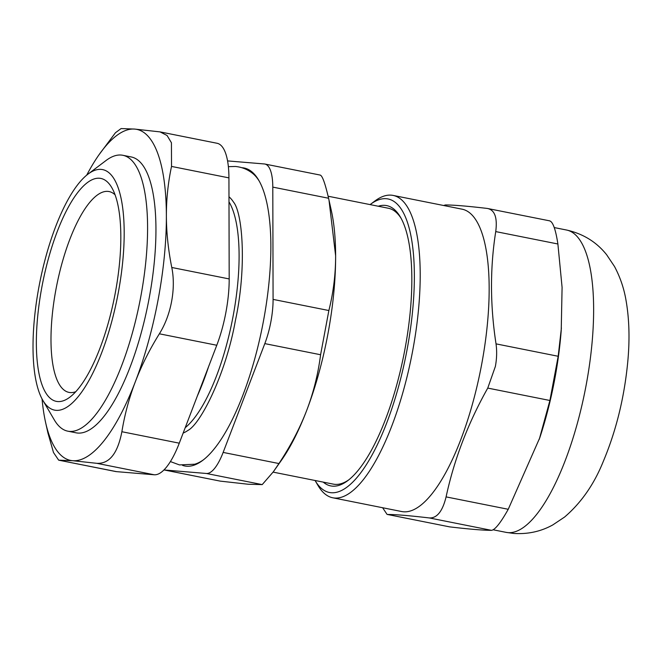 <?xml version="1.0" encoding="UTF-8"?>
<svg xmlns="http://www.w3.org/2000/svg" width="662" height="662" viewBox="0 0 662 662"><rect width="100%" height="100%" fill="white"/><g stroke="black" fill="none" stroke-linecap="round" stroke-linejoin="round"><path stroke-width="0.99" d="M208.629 366.533A140.658 45.306 101.3 0 1 197.35 395.992A140.658 45.306 101.3 0 0 208.629 366.533M75.791 391.689A102.403 32.984 101.3 0 1 70.213 392.566A102.403 32.984 101.3 0 1 69.014 392.392A102.403 32.984 101.3 0 1 56.336 287.374A102.403 32.984 101.3 0 1 107.865 191.384A102.403 32.984 101.3 0 1 109.073 191.55A102.403 32.984 101.3 0 1 115.064 194.802M273.108 472.122L333.309 484.129A140.658 45.306 -78.7 0 0 334.964 484.361A140.658 45.306 -78.7 0 0 348.94 479.735M401.089 218.294A140.658 45.306 -78.7 0 0 388.337 208.24L328.112 196.225M273.083 299.398A45.008 14.498 101.3 0 1 264.808 343.619L320.59 354.741L328.865 310.528L273.083 299.398L272.794 187.114L328.575 198.244L331.314 210.508A157.539 50.742 101.3 0 1 335.626 255.764A157.539 50.742 101.3 0 1 306.663 410.523A157.539 50.742 101.3 0 1 281.515 460.156L273.298 471.849L278.934 463.541L223.144 452.419A45.008 14.498 101.3 0 1 206.42 473.479L262.21 484.609L273.298 471.849M241.92 167.718A151.912 48.93 101.3 0 1 258.677 180.147A151.912 48.93 101.3 0 1 262.392 326.548A151.912 48.93 101.3 0 1 202.787 460.33A151.912 48.93 101.3 0 1 186.485 466.214A151.912 48.93 101.3 0 1 182.547 465.369M228.373 166.667L235.407 166.468C241.853 167.081 247.605 169.398 252.652 173.419A150.266 48.392 101.3 0 1 259.198 181.057M203.623 459.685A150.266 48.392 101.3 0 1 194.645 464.228L179.452 464.914L170.399 461.579M164.474 469.995A45.008 14.498 101.3 0 1 163.986 469.929L220.256 481.125L164.474 469.995L206.42 473.479M262.21 484.609L248.134 484.236L220.256 481.125M320.59 354.741C318.116 374.063 313.465 392.657 306.663 410.523C299.795 428.372 290.552 446.047 278.934 463.541M328.989 200.056L335.626 255.764C335.642 274.184 333.391 292.438 328.865 310.528M328.575 198.244C325.092 183.167 322.278 175.447 320.135 175.091M272.794 187.114A45.008 14.498 101.3 0 0 264.874 164.035A45.008 14.498 101.3 0 0 264.345 163.961L227.571 160.907M223.144 452.419L264.808 343.619M42.856 400.369L54.325 419.923A140.658 45.306 -78.7 0 0 67.797 431.169A140.658 45.306 -78.7 0 0 69.452 431.401A140.658 45.306 -78.7 0 0 140.236 299.538A140.658 45.306 -78.7 0 0 122.826 155.28A140.658 45.306 -78.7 0 0 121.171 155.049A140.658 45.306 -78.7 0 0 106.069 160.494L87.98 174.147A122.652 39.505 101.3 0 1 101.145 169.398A122.652 39.505 101.3 0 1 113.161 316.105A122.652 39.505 101.3 0 1 42.856 400.369A122.652 39.505 101.3 0 1 39.852 282.161A122.652 39.505 101.3 0 1 87.98 174.147M228.994 201.877L229.259 202.332A122.652 39.505 101.3 0 1 232.544 319.101A122.652 39.505 101.3 0 1 185.203 427.71M99.49 178.244A113.657 36.6 -78.7 0 0 39.116 304.131A113.657 36.6 -78.7 0 0 69.899 397.134A113.657 36.6 -78.7 0 0 114.493 297.048A113.657 36.6 -78.7 0 0 111.713 187.512A113.657 36.6 -78.7 0 0 99.49 178.244M67.797 431.169L76.155 432.832A140.658 45.306 -78.7 0 0 77.81 433.064A140.658 45.306 -78.7 0 0 148.594 301.21A140.658 45.306 -78.7 0 0 131.184 156.944L122.826 155.28M58.661 460.156L115.651 471.526A67.516 21.747 -78.7 0 0 116.446 471.634L58.661 460.156L53.498 452.535L47.945 433.022L45.579 422.364A168.793 54.367 -78.7 0 0 72.638 460.702A168.793 54.367 -78.7 0 0 135.346 381.717A168.793 54.367 -78.7 0 0 166.377 215.903A168.793 54.367 -78.7 0 0 134.7 129.082A168.793 54.367 -78.7 0 0 98.928 154.883A168.793 54.367 -78.7 0 0 86.705 175.157M59.034 460.189L72.638 460.702L96.793 463.317L154.196 474.77L116.446 471.634M42.062 398.954A168.793 54.367 -78.7 0 0 45.579 422.364M98.928 154.883L115.453 132.731L121.096 128.56L134.7 129.082L160.063 131.895L167.081 135.503L171.433 142.76L171.524 166.427L228.928 177.879A67.516 21.747 -78.7 0 0 217.053 143.265L160.063 131.895M228.928 177.879L229.193 278.934L171.781 267.481C168.239 249.781 166.435 232.594 166.377 215.903C166.352 199.221 168.065 182.729 171.524 166.427M171.781 267.481C176.084 288.508 171.11 315.087 159.368 333.805L216.78 345.258L179.278 443.176L121.874 431.723C117.687 453.453 109.329 463.988 96.793 463.317M121.874 431.723C124.679 414.553 129.173 397.887 135.346 381.717C141.552 365.548 149.562 349.586 159.368 333.805M154.196 474.77A67.516 21.747 -78.7 0 0 179.278 443.176M216.78 345.258A67.516 21.747 -78.7 0 0 229.193 278.934M561.401 327.963L558.182 356.272L496.028 343.868C490.095 305.281 490.004 267.853 495.739 231.592L557.892 243.988L562.088 287.399L561.227 330.28A154.163 49.65 101.3 0 1 554.764 379.078A154.163 49.65 101.3 0 1 539.787 437.764L508.242 509.285L446.089 496.889C442.58 511.246 437.003 518.263 429.365 517.949L491.518 530.345C495.068 529.848 500.637 522.823 508.242 509.285M446.089 496.889C454.149 459.453 468.034 423.192 487.753 388.089L549.907 400.485L558.182 356.272M549.907 400.485L539.273 439.32M491.518 530.345C483.368 530.345 469.383 529.186 449.572 526.861L387.419 514.465C395.57 514.465 409.555 515.624 429.365 517.949M387.419 514.465L449.572 526.861M557.892 243.988C555.6 229.143 552.787 221.431 549.443 220.835M370.099 204.608A149.662 48.202 101.3 0 1 370.182 204.541L374.709 201.132A154.163 49.65 101.3 0 1 393.071 195.414L462.018 209.167A154.163 49.65 101.3 0 1 481.638 364.489A154.163 49.65 101.3 0 1 401.71 511.544L332.754 497.783A154.163 49.65 101.3 0 1 317.992 485.461L315.12 480.579A149.662 48.202 101.3 0 1 315.071 480.488M393.071 195.414A154.163 49.65 101.3 0 1 412.683 350.736A154.163 49.65 101.3 0 1 332.754 497.783M370.182 204.541A149.662 48.202 101.3 0 1 407.047 349.776A149.662 48.202 101.3 0 1 315.12 480.579M378.267 206.23A142.909 46.026 101.3 0 1 400.378 217.037A142.909 46.026 101.3 0 1 404.871 349.602A142.909 46.026 101.3 0 1 347.798 480.62A142.909 46.026 101.3 0 1 323.238 482.118M496.028 343.868C497.03 351.141 496.814 358.672 495.366 366.45L487.753 388.089M387.096 514.432L382.611 507.729M443.672 205.51L445.344 204.955C453.495 204.947 467.48 206.114 487.29 208.439L549.766 220.868M487.29 208.439C494.721 209.846 497.534 217.566 495.739 231.592M183.159 433.064A122.652 39.505 -78.7 0 0 187.983 430.399C200.859 423.721 226.04 373.451 235.415 320.458C246.794 268.333 242.739 213.106 233.52 202.1A122.652 39.505 -78.7 0 0 228.978 196.771M507.994 532.637A154.163 49.65 101.3 0 1 506.182 532.38L513.687 533.44C527.871 534.358 540.912 531.512 552.82 524.908L564.612 517.03C581.203 502.781 594.062 484.319 603.198 461.646C616.057 431.086 624.216 398.069 627.684 362.602C629.893 339.821 629.314 318.918 625.946 299.894C623.91 288.119 620.087 276.973 614.493 266.472L606.649 254.754C596.487 241.986 583.098 233.736 566.498 230.012A154.163 49.65 101.3 0 1 586.11 385.325A154.163 49.65 101.3 0 1 507.994 532.637M264.874 164.035L320.334 175.099M493.19 529.79L506.182 532.38M554.251 227.571L566.498 230.012"/></g></svg>
